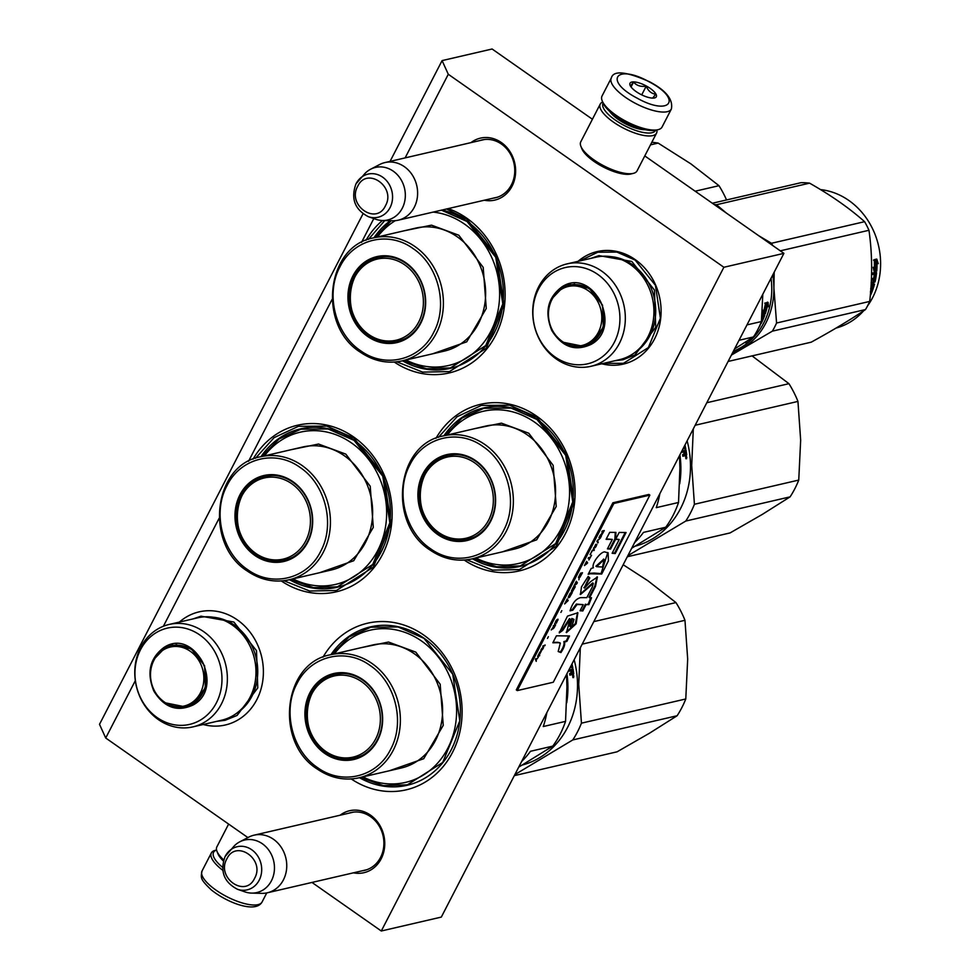 <?xml version="1.0" encoding="UTF-8"?>
<svg xmlns="http://www.w3.org/2000/svg" width="980" height="980" viewBox="0 0 980 980"><rect width="100%" height="100%" fill="white"/><g stroke="black" fill="none" stroke-linecap="round" stroke-linejoin="round"><path stroke-width="1.47" d="M470.976 142.627A31.801 27.783 76.9 0 1 501.344 142.529A31.801 27.783 76.9 0 1 514.255 180.675A31.801 27.783 76.9 0 1 484.328 200.226M340.109 815.225A31.801 27.783 76.9 0 1 370.477 815.127A31.801 27.783 76.9 0 1 383.388 853.274A31.801 27.783 76.9 0 1 353.462 872.825M322.996 657.176A85.517 74.725 76.9 0 1 423.703 635.04A85.517 74.725 76.9 0 1 452.821 751.795A85.517 74.725 76.9 0 1 351.232 778.941M435.978 438.293A85.517 74.725 76.9 0 1 536.673 416.157A85.517 74.725 76.9 0 1 565.803 532.912A85.517 74.725 76.9 0 1 464.202 560.046M253.036 459.179A85.517 74.725 76.9 0 1 353.743 437.043A85.517 74.725 76.9 0 1 382.862 553.798A85.517 74.725 76.9 0 1 281.272 580.944M448.203 208.593A85.517 74.725 76.9 0 1 466.725 218.16A85.517 74.725 76.9 0 1 495.843 334.903A85.517 74.725 76.9 0 1 394.254 362.049M366.018 240.296A85.517 74.725 76.9 0 1 382.47 220.5A26.975 23.569 76.9 0 1 375.867 219.287L368.37 216.69A22.148 19.355 -103.1 0 0 390.065 207.589A22.148 19.355 -103.1 0 0 385.03 179.12A22.148 19.355 -103.1 0 0 359.599 178.862A22.148 19.355 -103.1 0 0 356.059 183.762M592.422 119.254L492.107 49L442.09 60.601L448.289 74.272L723.877 267.271L381.293 931L311.971 882.441M247.903 837.582L105.718 738.001L99.507 724.33L362.992 213.848M448.289 74.272L405.132 157.89M373.809 218.577L361.51 242.415M332.049 299.488L248.528 461.31M219.079 518.371L163.391 626.257M135.326 680.647L105.718 738.001M179.389 622.08A58.065 50.74 76.9 0 1 237.307 619.875A58.065 50.74 76.9 0 1 260.374 691.145A58.065 50.74 76.9 0 1 203.179 724.502M601.781 363.788A57.747 50.458 -103.1 0 0 658.192 330.15A57.747 50.458 -103.1 0 0 635.15 259.565A57.747 50.458 -103.1 0 0 578.029 261.341M479.612 140.618A29.694 25.946 76.9 0 1 481.915 139.956A29.694 25.946 76.9 0 1 501.442 144.06A29.694 25.946 76.9 0 1 514.561 174.33A29.694 25.946 76.9 0 1 495.329 197.801A29.694 25.946 76.9 0 1 492.977 198.217M348.745 813.229A29.694 25.946 76.9 0 1 351.048 812.555A29.694 25.946 76.9 0 1 370.562 816.659A29.694 25.946 76.9 0 1 383.695 846.928A29.694 25.946 76.9 0 1 364.462 870.399A29.694 25.946 76.9 0 1 362.098 870.816M359.464 777.691A81.291 71.038 -103.1 0 0 407.166 785.274A81.291 71.038 -103.1 0 0 459.828 720.998A81.291 71.038 -103.1 0 0 423.875 638.115A81.291 71.038 76.9 0 0 370.44 626.882A81.291 71.038 76.9 0 0 330.946 654.677M472.446 558.796A81.291 71.038 -103.1 0 0 520.147 566.379A81.291 71.038 -103.1 0 0 572.798 502.115A81.291 71.038 -103.1 0 0 536.856 419.22A81.291 71.038 76.9 0 0 483.41 407.986A81.291 71.038 76.9 0 0 443.928 435.794M289.517 579.695A81.291 71.038 -103.1 0 0 337.206 587.265A81.291 71.038 -103.1 0 0 389.869 523.002A81.291 71.038 -103.1 0 0 353.927 440.118A81.291 71.038 76.9 0 0 300.48 428.885A81.291 71.038 76.9 0 0 260.999 456.68M402.498 360.799A81.291 71.038 -103.1 0 0 450.188 368.382A81.291 71.038 -103.1 0 0 502.85 304.118A81.291 71.038 -103.1 0 0 466.897 221.223A81.291 71.038 76.9 0 0 442.017 210.026M373.968 237.785A81.291 71.038 76.9 0 1 390.297 220.696M381.293 931L441.319 917.084L783.902 253.355L723.877 267.271M644.779 155.918L783.902 253.355M442.09 60.601L390.065 161.382M579.94 260.901L597.702 252.228L616.91 252.081L635.187 260.104L655.436 285.352L660.398 318.243L648.368 347.557L623.464 363.31L603.692 363.335M368.468 239.365L384.76 220.561M446.513 208.985L466.774 219.079L496.701 256.38L504.026 304.988L486.264 348.304L449.452 371.591L422.649 372.118L396.863 361.816M438.415 437.362L457.035 416.745L481.352 405.438L509.723 405.205L536.734 417.076L566.661 454.377L573.986 502.985L556.211 546.301L519.412 569.588L492.597 570.115L466.811 559.813M255.486 458.248L274.106 437.644L298.41 426.325L326.793 426.104L353.805 437.974L383.719 475.276L391.057 523.871L373.282 567.2L336.483 590.475L309.668 591.014L283.882 580.699M353.413 812.138L254.041 835.181A29.559 25.835 -103.1 0 1 281.297 847.406A29.559 25.835 -103.1 0 1 283.416 879.881A29.559 25.835 76.9 0 1 267.393 892.78A29.559 25.835 76.9 0 1 261.685 893.356L251.591 893.098A26.975 23.569 76.9 0 1 245 891.898L237.503 889.301A22.148 19.355 -103.1 0 0 259.198 880.187A22.148 19.355 -103.1 0 0 254.163 851.73A22.148 19.355 -103.1 0 0 228.732 851.473A22.148 19.355 -103.1 0 0 225.192 856.373M254.041 835.181A29.559 25.835 -103.1 0 0 248.65 837.177L239.708 841.857A26.975 23.569 -103.1 0 0 234.33 845.838L225.082 856.508C219.814 871.306 223.954 882.233 237.503 889.301M239.708 841.857A26.975 23.569 -103.1 0 1 267.761 848.815A26.975 23.569 -103.1 0 1 271.423 880.8A26.975 23.569 76.9 0 1 251.591 893.098M484.279 139.54L384.907 162.582A29.559 25.835 -103.1 0 1 412.163 174.795A29.559 25.835 -103.1 0 1 414.283 207.27A29.559 25.835 76.9 0 1 398.26 220.182A29.559 25.835 76.9 0 1 392.551 220.757L382.457 220.5A26.975 23.569 76.9 0 0 402.29 208.201A26.975 23.569 -103.1 0 0 398.627 176.204A26.975 23.569 -103.1 0 0 370.575 169.246A26.975 23.569 -103.1 0 0 365.197 173.227L355.961 183.897C350.681 198.695 354.821 209.634 368.37 216.69M384.907 162.582A29.559 25.835 -103.1 0 0 379.53 164.579L370.575 169.246M603.104 103.157A29.559 10.021 27.3 0 0 615.305 120.075A29.559 10.021 27.3 0 0 655.632 130.267M602.651 102.018A31.679 10.743 27.3 0 0 600.25 104.064A31.679 10.743 27.3 0 0 613.394 122.071A31.679 10.743 27.3 0 0 656.551 133.121A31.679 10.743 27.3 0 0 656.821 129.985M609.634 111.328A23.434 7.95 27.3 0 0 618.209 119.401A23.434 7.95 27.3 0 0 645.195 129.679M600.25 104.064L580.76 141.843A31.679 10.743 27.3 0 0 580.871 146.253L581.826 148.703A29.559 10.021 27.3 0 0 593.99 161.382A29.559 10.021 27.3 0 0 630.838 173.987L633.386 173.362A31.679 10.743 27.3 0 0 637.049 170.9L656.551 133.121M580.871 146.253A31.679 10.743 27.3 0 0 593.892 159.85A31.679 10.743 27.3 0 0 633.386 173.362M223.685 859.889A31.679 10.743 -152.7 0 1 216.972 851.289A31.679 10.743 -152.7 0 1 216.862 846.879L228.622 824.082M223.367 860.979A29.559 10.021 -152.7 0 1 217.928 853.739L216.972 851.289M611.312 78.033L602.026 96.04A33.785 11.454 27.3 0 0 602.149 100.744L602.908 102.704A32.095 10.878 27.3 0 0 624.481 121.63A32.095 10.878 27.3 0 0 656.122 130.156L658.156 129.654A33.785 11.454 27.3 0 0 661.659 127.657A33.785 11.454 27.3 0 0 662.064 127.033L671.361 109.025C673.321 99.593 666.094 90.528 649.654 81.818C626.147 71.393 613.37 70.131 611.312 78.033A33.785 11.454 27.3 0 0 634.146 102.68A33.785 11.454 27.3 0 0 671.361 109.025M602.149 100.744A33.785 11.454 27.3 0 0 624.848 120.687A33.785 11.454 27.3 0 0 658.156 129.654M613.186 115.383A20.066 6.799 -152.7 0 1 611.275 112.761M639.83 129.127A20.066 6.799 27.3 0 0 643.076 129.176M649.458 81.989C616.42 63.296 603.043 80.299 636.865 98C669.904 116.706 683.28 99.703 649.458 81.989M646.31 85.995A14.786 5.01 27.3 0 0 630.079 85.272A14.786 5.01 27.3 0 0 640.014 93.994A14.786 5.01 27.3 0 0 654.579 97.927A14.786 5.01 27.3 0 0 646.31 85.995M652.643 98.147L655.755 94.19C651.443 93.7 648.27 91.017 646.212 86.167C640.859 86.987 636.645 85.64 633.545 82.1L630.434 86.056M633.545 82.1L631.047 86.951M646.212 86.167L641.716 94.876M222.57 867.312A32.095 10.878 -152.7 0 1 222.399 867.178A32.095 10.878 -152.7 0 1 216.58 850.04L215.245 850.346A33.785 11.454 -152.7 0 0 211.337 852.967L202.052 870.975A33.785 11.454 -152.7 0 0 211.349 886.606A33.785 11.454 -152.7 0 0 241.803 902.825A33.785 11.454 -152.7 0 0 262.089 901.967C255.792 913.568 227.409 902.911 211.239 889.84C200.52 879.513 200.545 878.276 202.052 870.975M222.791 870.301A33.785 11.454 -152.7 0 1 220.635 868.598A33.785 11.454 -152.7 0 1 211.337 852.967M405.916 360.003A78.131 68.269 76.9 0 0 493.038 326.695A78.131 68.269 76.9 0 0 464.532 224.102A78.131 68.269 -103.1 0 0 433.111 212.096M395.283 220.659A78.131 68.269 -103.1 0 0 377.386 237.001M398.174 341.395A43.292 37.828 76.9 0 1 386.941 341.64M368.529 335.724A43.292 37.828 -103.1 0 0 396.986 341.702A43.292 37.828 -103.1 0 0 425.026 307.487A43.292 37.828 -103.1 0 0 405.879 263.351A43.292 37.828 -103.1 0 0 377.423 257.36A43.292 37.828 -103.1 0 0 349.395 291.587A43.292 37.828 -103.1 0 0 368.529 335.724M368.431 261.844A43.292 37.828 76.9 0 1 378.635 257.103M405.843 262.726A44.137 38.563 -103.1 0 0 352.923 275.894A44.137 38.563 -103.1 0 0 367.77 336.52A44.137 38.563 -103.1 0 0 420.69 323.351A44.137 38.563 -103.1 0 0 405.843 262.726M413.131 248.614C388.423 230.337 353.229 239.145 339.852 267.013C325.274 293.841 335.16 333.874 360.481 350.644C385.189 368.921 420.383 360.113 433.76 332.245C448.338 305.417 438.452 265.384 413.131 248.614M404.054 230.815L431.506 225.155L458.799 235.225L483.201 267.356L486.264 308.467L466.737 341.824L432.572 353.829M441.441 210.161L467.031 221.492L495.77 257.311L502.801 303.971L485.749 345.573L450.408 367.916L426.557 368.762L403.344 360.603M374.826 237.589L391.143 220.721M726.548 199.957A97.13 84.868 -103.1 0 0 718.977 185.686L690.876 163.856L658.156 143.092L650.487 144.869M718.977 185.686L695.163 191.21M658.156 143.092A97.13 84.868 -103.1 0 0 651.823 142.272M404.691 264.821A41.662 36.407 76.9 0 1 418.693 322.053A41.662 36.407 76.9 0 1 368.737 334.474A41.662 36.407 -103.1 0 1 354.723 277.242A41.662 36.407 -103.1 0 1 404.691 264.821M405.904 338.223A42.863 37.448 76.9 0 1 398.444 340.93C388.019 343.135 378.231 341.113 369.068 334.866C339.901 316.601 346.001 263.449 379.089 257.409A42.863 37.448 -103.1 0 1 386.965 256.564M292.934 578.898A78.131 68.269 76.9 0 0 380.056 545.591A78.131 68.269 76.9 0 0 351.563 442.997A78.131 68.269 -103.1 0 0 264.416 455.884M285.204 560.291A43.292 37.828 76.9 0 1 273.959 560.536M255.547 554.607A43.292 37.828 -103.1 0 0 284.004 560.597A43.292 37.828 -103.1 0 0 312.044 526.37A43.292 37.828 -103.1 0 0 292.91 482.234A43.292 37.828 -103.1 0 0 264.453 476.255A43.292 37.828 -103.1 0 0 236.413 510.47A43.292 37.828 -103.1 0 0 255.547 554.607M255.462 480.727A43.292 37.828 76.9 0 1 265.654 475.998M292.873 481.621A44.137 38.563 -103.1 0 0 239.953 494.79A44.137 38.563 -103.1 0 0 254.788 555.403A44.137 38.563 -103.1 0 0 307.708 542.246A44.137 38.563 -103.1 0 0 292.873 481.621M300.162 467.497C275.454 449.22 240.247 458.028 226.882 485.896C212.293 512.724 222.191 552.757 247.499 569.527C272.207 587.804 307.414 578.996 320.779 551.128C335.368 524.3 325.47 484.267 300.162 467.497M291.072 449.71L318.524 444.038L345.818 454.12L370.22 486.239L373.294 527.363L353.755 560.719L319.59 572.712M261.844 456.484L279.104 438.942L300.885 429.203L328.129 428.983L354.062 440.375L382.788 476.194L389.832 522.855L372.768 564.456L337.426 586.812L313.588 587.645L290.374 579.486M291.709 483.704A41.662 36.407 76.9 0 1 305.723 540.936A41.662 36.407 76.9 0 1 255.756 553.369A41.662 36.407 -103.1 0 1 241.742 496.137A41.662 36.407 -103.1 0 1 291.709 483.704M292.922 557.106A42.863 37.448 76.9 0 1 285.474 559.813C275.049 562.03 265.249 559.996 256.099 553.749C226.919 535.496 233.02 482.344 266.107 476.305A42.863 37.448 -103.1 0 1 273.983 475.459M193.072 705C177.245 712.289 164.162 707.634 153.835 691.059C146.424 672.733 149.769 658.217 163.868 647.523C194.738 626.661 225.755 687.678 193.072 705M155.146 658.045L164.64 648.184L171.708 645.318L191.174 648.797L204.587 665.739L205.347 687.801L193.097 704.155L186.016 707.021L165.559 702.893M192.95 726.878L221.554 720.239A52.577 45.938 76.9 0 0 233.289 715.486A52.577 45.938 -103.1 0 0 252.375 651.7A52.577 45.938 -103.1 0 0 197.801 617.804L169.197 624.444A52.577 45.938 -103.1 0 0 157.449 629.197A52.577 45.938 76.9 0 0 138.376 692.983A52.577 45.938 76.9 0 0 192.95 726.878A52.577 45.938 76.9 0 0 204.685 722.113A52.577 45.938 -103.1 0 0 223.771 658.34A52.577 45.938 -103.1 0 0 169.197 624.444M200.655 719.92A49.404 43.169 -103.1 0 0 215.894 653.77A49.404 43.169 -103.1 0 0 156.273 632.602A49.404 43.169 76.9 0 0 141.034 698.752A49.404 43.169 76.9 0 0 200.655 719.92M182.182 707.082L187.204 706.715M172.933 645.061L168.229 646.959M193.085 618.895L201.023 616.175L233.865 622.043L256.49 650.634L257.777 687.874L237.087 715.449L225.167 720.288L216.825 721.341M190.782 703.334A30.294 26.472 76.9 0 1 157.976 696.131A30.294 26.472 76.9 0 1 151.312 667.441A30.294 26.472 76.9 0 1 163.574 649.789A30.294 26.472 -103.1 0 1 200.128 662.774A30.294 26.472 -103.1 0 1 190.782 703.334M185.894 706.507A31.887 27.857 -103.1 0 0 188.05 706.458M591.026 344.421C575.199 351.71 562.116 347.067 551.789 330.493C544.378 312.167 547.722 297.651 561.822 286.956C592.692 266.082 623.709 327.112 591.026 344.421M553.1 297.479L562.594 287.606L569.662 284.739L589.127 288.23L602.541 305.16L603.3 327.234L591.05 343.588L583.97 346.454L563.512 342.314M771.039 278.259A70.744 61.814 76.9 0 1 741.248 347.349A70.744 61.814 76.9 0 1 733.359 351.257M590.903 366.312L619.507 359.672A52.577 45.938 76.9 0 0 631.242 354.907A52.577 45.938 -103.1 0 0 650.328 291.134A52.577 45.938 -103.1 0 0 595.754 257.238L567.151 263.865A52.577 45.938 -103.1 0 0 555.415 268.63A52.577 45.938 76.9 0 0 536.33 332.404A52.577 45.938 76.9 0 0 590.903 366.312A52.577 45.938 76.9 0 0 602.639 361.547A52.577 45.938 -103.1 0 0 621.724 297.773A52.577 45.938 -103.1 0 0 567.151 263.865M598.609 359.354A49.404 43.169 -103.1 0 0 613.848 293.204A49.404 43.169 -103.1 0 0 554.227 272.036A49.404 43.169 76.9 0 0 538.988 338.174A49.404 43.169 76.9 0 0 598.609 359.354M580.135 346.516L585.158 346.148M570.887 284.494L566.183 286.381M746.981 324.895L761.386 321.55L762.808 294.208M739.03 340.281L753.436 336.949A78.131 68.269 -103.1 0 0 761.386 321.55M753.436 336.949L734.583 348.905M765.294 313.735L762.746 314.323L762.795 310.231L763.628 311.383A70.744 61.814 76.9 0 0 765.478 303.298L766.433 304.523L765.698 304.302A69.899 61.066 76.9 0 1 763.726 312.191L765.294 313.735L763.726 312.191M764.755 303.102L765.698 304.302M766.433 304.523A70.744 61.814 76.9 0 1 764.425 312.51M762.771 313.821L764.596 313.404M763.065 310.599A69.899 61.066 76.9 0 1 762.93 311.077L762.085 309.95M763.628 311.383L762.93 311.077M767.524 305.515L768.455 306.74L768.1 302.367L765.539 302.955L766.605 304.315A70.744 61.814 76.9 0 1 764.62 312.326L765.392 313.416A70.744 61.814 76.9 0 0 767.524 305.515L766.801 305.282A69.899 61.066 76.9 0 1 764.841 312.644M767.377 302.159L767.732 306.483M759.966 325.041L760.1 325.483A70.744 61.814 76.9 0 1 758.545 328.104M763.984 314.347L764.082 314.874A69.899 61.066 76.9 0 1 763.579 316.221L762.305 316.026A69.899 61.066 76.9 0 1 762.085 316.601M761.975 320.043A69.899 61.066 76.9 0 1 761.411 321.244M761.926 315.34L764.768 315.229A70.744 61.814 76.9 0 1 761.178 323.474L760.75 323.167M761.693 319.615A70.744 61.814 76.9 0 0 762.991 316.393L762.305 316.026M762.991 316.393L763.641 316.442A70.744 61.814 76.9 0 1 762.183 319.995L761.509 320.154M745.523 342.535L747.152 341.346L745.498 342.669M749.382 339.607A70.744 61.814 76.9 0 1 748.842 340.121L748.083 340.624M761.815 316.663L762.244 316.565A70.744 61.814 76.9 0 1 761.705 317.961M761.178 323.474L760.578 324.086M761.399 321.379L760.823 322.885M591.038 258.328L598.976 255.609L631.818 261.476L654.444 290.055L655.73 327.296L635.052 354.882L623.121 359.721L614.779 360.775M772.742 245.539A80.238 70.107 -103.1 0 0 771.468 243.273L864.605 221.676A80.238 70.107 76.9 0 1 866.896 225.915A80.238 70.107 -103.1 0 1 868.966 230.275C872.261 253.281 872.506 276.997 869.701 301.424L776.564 323.02A80.238 70.107 -103.1 0 1 772.375 331.154L865.499 309.558A80.238 70.107 -103.1 0 0 869.701 301.424M714.138 204.502A80.238 70.107 76.9 0 1 716.454 204.734L809.578 183.15C830.967 195.29 849.317 208.128 864.605 221.676M726.254 212.979L716.454 204.734M712.35 203.24L801.015 182.684A80.238 70.107 76.9 0 1 809.578 183.15M758.716 235.715L771.468 243.273M732.538 352.861A71.797 62.732 -103.1 0 0 742.914 347.998A71.797 62.732 -103.1 0 0 773.894 287.985L774.2 272.134M776.564 323.02L773.894 287.985A71.797 62.732 -103.1 0 0 772.718 275.013M731.374 355.103L772.375 331.154M820.542 189.606A70.744 61.814 76.9 0 1 871.906 227.409A70.744 61.814 -103.1 0 1 867.508 305.956M836.075 328.067A70.744 61.814 -103.1 0 0 863.625 310.807M875.998 270.982L874.76 269.659L876.745 271.105L874.148 271.411M874.76 269.659A69.899 61.066 -103.1 0 0 874.822 261.329L873.523 260.08M876.745 271.105L874.197 271.693L873.168 267.295L874.356 268.532L873.413 268.238M875.495 269.769A70.744 61.814 -103.1 0 0 875.569 261.341L874.822 261.329M875.569 261.341L874.258 260.068A70.744 61.814 -103.1 0 1 874.356 268.532M877.529 263.644L876.059 259.137M876.071 270.014A69.899 61.066 -103.1 0 0 876.23 262.371L878.264 263.681L876.794 259.112L874.234 259.712L875.704 261.133A70.744 61.814 -103.1 0 1 875.655 269.561L876.769 270.774A70.744 61.814 -103.1 0 0 876.978 262.395M870.669 291.256L871.637 291.036L870.558 292.567M873.462 285.45L873.462 285.45A70.744 61.814 -103.1 0 1 872.151 289.615L870.779 289.933M872.629 285.584A69.899 61.066 -103.1 0 0 872.751 285.156L872.004 285.327M870.264 295.948A70.744 61.814 -103.1 0 0 874.503 284.151L873.793 283.869A69.899 61.066 -103.1 0 1 873.413 285.229L873.119 285.303M870.951 287.691L871.33 287.606A69.899 61.066 -103.1 0 1 871.22 287.949L871.918 288.279A70.744 61.814 -103.1 0 0 872.715 285.621L872.102 285.364M872.592 279.974A69.899 61.066 -103.1 0 0 872.666 279.557L871.759 279.778M871.122 282.779L872.984 281.762A70.744 61.814 -103.1 0 0 873.401 279.79L872.666 279.557M873.829 277.316L874.515 277.499A70.744 61.814 -103.1 0 0 875.018 273.959L875.728 274.033A70.744 61.814 -103.1 0 1 875.152 277.94L871.955 278.688L871.673 280.182L873.401 279.79M874.981 273.947A69.899 61.066 -103.1 0 0 874.981 273.873L874.27 273.8L875.018 273.959M874.515 277.499L873.78 277.671A70.744 61.814 -103.1 0 0 874.27 274.131L872.592 274.192M874.27 274.131L872.555 274.523L872.715 272.991L875.851 272.575A69.899 61.066 -103.1 0 1 875.704 273.861M876.586 272.722A70.744 61.814 -103.1 0 1 875.067 281.873L874.344 281.615A69.899 61.066 -103.1 0 0 874.393 281.419M874.809 279.484A69.899 61.066 -103.1 0 0 875.091 277.953M871.073 285.731A70.744 61.814 -103.1 0 0 871.661 283.465L871.22 283.306M871.33 287.606L871.526 287.336A70.744 61.814 -103.1 0 0 872.286 284.666L874.503 284.151M870.485 293.535A69.899 61.066 -103.1 0 0 870.914 292.481M871.477 291.072A69.899 61.066 -103.1 0 0 872.004 289.651M874.136 279.618A70.744 61.814 -103.1 0 1 873.731 281.591L874.834 279.692L873.413 279.386L874.76 279.471M873.731 281.591L873.07 281.37M874.344 281.615L871.245 282.914M871.22 287.949L870.706 288.61M870.412 292.052L870.718 290.717M872.727 284.947L873.437 285.241L872.715 285.621M871.918 288.279L870.84 289.076M875.067 281.873L871.661 283.465M780.301 250.831L868.966 230.275M728.103 361.449L811.207 342.179C832.363 330.591 850.456 319.725 865.499 309.558M588.735 342.755A30.294 26.472 76.9 0 1 555.93 335.564A30.294 26.472 76.9 0 1 549.266 306.863A30.294 26.472 76.9 0 1 561.528 289.223A30.294 26.472 -103.1 0 1 598.082 302.195A30.294 26.472 -103.1 0 1 588.735 342.755M583.847 345.94A31.887 27.857 -103.1 0 0 586.003 345.879M634.599 542.601A95.023 83.031 76.9 0 0 643.48 532.397L665.751 527.228L631.696 548.237M679.532 455.553L679.912 468.207L678.528 502.483A95.023 83.031 76.9 0 1 665.751 527.228M659.834 493.724A95.023 83.031 76.9 0 1 656.257 507.652L678.528 502.483M475.863 558A78.131 68.269 76.9 0 0 562.986 524.692A78.131 68.269 76.9 0 0 534.492 422.098A78.131 68.269 -103.1 0 0 447.346 434.998M468.134 539.392A43.292 37.828 76.9 0 1 456.888 539.637M438.489 533.72A43.292 37.828 -103.1 0 0 466.933 539.698A43.292 37.828 -103.1 0 0 494.974 505.484A43.292 37.828 -103.1 0 0 475.839 461.347A43.292 37.828 -103.1 0 0 447.382 455.357A43.292 37.828 -103.1 0 0 419.342 489.584A43.292 37.828 -103.1 0 0 438.489 533.72M438.391 459.841A43.292 37.828 76.9 0 1 448.583 455.1M475.802 460.735A44.137 38.563 -103.1 0 0 422.882 473.891A44.137 38.563 -103.1 0 0 437.717 534.517A44.137 38.563 -103.1 0 0 490.637 521.348A44.137 38.563 -103.1 0 0 475.802 460.735M483.091 446.611C458.383 428.334 423.176 437.141 409.812 465.01C395.222 491.838 405.12 531.87 430.428 548.641C455.137 566.918 490.343 558.11 503.708 530.241C518.298 503.414 508.399 463.381 483.091 446.611M474.002 428.811L501.454 423.152L528.747 433.221L553.161 465.353L556.224 506.476L536.685 539.821L502.52 551.826M444.785 435.586L462.033 418.056L483.814 408.305L511.058 408.096L536.991 419.489L565.717 455.308L572.761 501.968L555.697 543.569L520.356 565.913L496.517 566.759L473.303 558.6M695.175 425.247L797.953 401.42L800.66 440.216L798.749 480.077L694.416 504.271L691.708 465.476L693.301 428.885M798.749 480.077A97.13 84.868 76.9 0 1 790.101 496.86L762.391 514.353L730.076 532.924L627.298 556.75M790.101 496.86L685.767 521.054L627.837 555.721M797.953 401.42A97.13 84.868 -103.1 0 0 788.937 383.682L752.064 355.887M788.937 383.682L706.801 402.731M679.691 483.875A87.637 76.575 76.9 0 0 680.88 467.717A87.637 76.575 -103.1 0 0 679.912 454.83M687.127 440.853A87.637 76.575 -103.1 0 1 690.484 465.488A87.637 76.575 76.9 0 1 635.261 546.154M694.416 504.271A97.13 84.868 76.9 0 1 685.767 521.054M685.314 450.408A86.791 75.828 -103.1 0 1 685.963 454.732L686.698 454.659L686.466 455.406L685.302 455.663L684.775 454.781L684.432 455.872L682.827 456.141M684.432 455.872L682.84 456.239L682.631 454.659L684.261 453.605L684.016 452.025L682.19 451.768A87.637 76.575 -103.1 0 0 682.019 450.751A86.791 75.828 -103.1 0 1 682.056 450.849L686.024 450.249A87.637 76.575 -103.1 0 1 686.698 454.659M684.983 445.006A87.637 76.575 -103.1 0 1 685.804 448.987L685.069 449.11A86.791 75.828 -103.1 0 0 684.444 446.035M685.804 448.987L685.057 449.159A87.637 76.575 -103.1 0 0 684.432 446.059M683.881 447.125A87.637 76.575 -103.1 0 1 684.175 448.571L683.452 448.705A86.791 75.828 -103.1 0 0 683.342 448.166M682.582 449.636A87.637 76.575 -103.1 0 1 682.778 450.739L682.056 450.849M682.864 450.923L682.215 451.07M684.763 451.854A87.637 76.575 -103.1 0 1 685.094 454.083L685.792 453.666A87.637 76.575 -103.1 0 0 685.498 451.682L684.763 451.854A86.791 75.828 -103.1 0 0 684.775 451.78L684.028 451.952A86.791 75.828 -103.1 0 1 684.359 454.169L685.057 453.74M685.498 451.682L684.775 451.78M684.175 448.571L683.428 448.705A87.637 76.575 -103.1 0 0 683.33 448.203M683.293 452.197L682.472 452.319M684.628 455.725L684.04 454.855L683.697 455.933M684.616 455.725L684.04 454.855L684.775 454.781L685.351 455.663L684.591 455.725M685.963 454.732L685.143 455.602M686.404 456.521L686.613 458.689L686.404 456.521M685.657 456.57L685.878 458.714M686 457.415L686.845 457.244L686.012 457.317M474.639 462.817A41.662 36.407 76.9 0 1 488.653 520.049A41.662 36.407 76.9 0 1 438.685 532.471A41.662 36.407 -103.1 0 1 424.683 475.239A41.662 36.407 -103.1 0 1 474.639 462.817M475.851 536.219A42.863 37.448 76.9 0 1 468.403 538.927C457.979 541.132 448.191 539.11 439.028 532.863C409.848 514.598 415.949 461.445 449.036 455.406A42.863 37.448 -103.1 0 1 456.925 454.561M521.63 761.497A95.023 83.031 76.9 0 0 530.499 751.28L552.781 746.111L518.714 767.132M566.55 674.448L566.942 687.103L565.546 721.366A95.023 83.031 76.9 0 1 552.781 746.111M546.852 712.619A95.023 83.031 76.9 0 1 543.275 726.535L565.546 721.366M362.894 776.895A78.131 68.269 76.9 0 0 450.016 743.587A78.131 68.269 76.9 0 0 421.51 640.994A78.131 68.269 -103.1 0 0 334.364 653.88M355.152 758.287A43.292 37.828 76.9 0 1 343.919 758.532M325.507 752.603A43.292 37.828 -103.1 0 0 353.964 758.594A43.292 37.828 -103.1 0 0 382.004 724.367A43.292 37.828 -103.1 0 0 362.857 680.23A43.292 37.828 -103.1 0 0 334.401 674.252A43.292 37.828 -103.1 0 0 306.36 708.467A43.292 37.828 -103.1 0 0 325.507 752.603M325.409 678.723A43.292 37.828 76.9 0 1 335.613 673.995M362.821 679.618A44.137 38.563 -103.1 0 0 309.901 692.787A44.137 38.563 -103.1 0 0 324.735 753.412A44.137 38.563 -103.1 0 0 377.668 740.243A44.137 38.563 -103.1 0 0 362.821 679.618M370.109 665.494C345.401 647.217 310.207 656.024 296.83 683.893C282.252 710.721 292.138 750.754 317.447 767.524C342.167 785.801 377.361 776.993 390.726 749.124C405.316 722.297 395.43 682.264 370.109 665.494M361.02 647.707L388.484 642.035L415.777 652.117L440.179 684.236L443.242 725.359L423.715 758.716L389.55 770.709M331.804 654.481L349.064 636.939L370.832 627.2L398.088 626.98L424.009 638.372L452.748 674.191L459.779 720.851L442.715 762.452L407.386 784.808L383.535 785.642L360.322 777.483M582.194 644.142L684.971 620.303L687.678 659.099L685.78 698.973L581.446 723.167L578.727 684.371L580.319 647.78M685.78 698.973A97.13 84.868 76.9 0 1 677.119 715.743L649.422 733.248L617.094 751.807L514.329 775.645M677.119 715.743L572.786 739.937L514.855 774.617M684.971 620.303A97.13 84.868 -103.1 0 0 675.955 602.577L647.854 580.736L623.182 564.737M675.955 602.577L593.819 621.614M566.722 702.77A87.637 76.575 76.9 0 0 567.91 686.613A87.637 76.575 -103.1 0 0 566.93 673.726M574.145 659.748A87.637 76.575 -103.1 0 1 577.514 684.383A87.637 76.575 76.9 0 1 522.279 765.037M581.446 723.167A97.13 84.868 76.9 0 1 572.786 739.937M572.332 669.303A86.791 75.828 -103.1 0 1 572.982 673.628L573.716 673.554L573.484 674.289L572.381 674.546L571.793 673.664L571.463 674.767L569.846 675.024M571.463 674.767L569.858 675.134L569.649 673.554L571.279 672.488L571.046 670.92L569.221 670.663A87.637 76.575 -103.1 0 0 569.037 669.634M572.1 667.992A86.791 75.828 -103.1 0 0 571.475 664.918A87.637 76.575 -103.1 0 1 572.087 668.042L572.822 667.87L572.075 668.005M572.822 667.87A87.637 76.575 -103.1 0 0 572.002 663.901M570.47 667.588A86.791 75.828 -103.1 0 0 570.372 667.062A87.637 76.575 -103.1 0 1 570.458 667.637L571.205 667.466A87.637 76.575 -103.1 0 0 570.911 666.008M569.613 668.532A87.637 76.575 -103.1 0 1 569.809 669.622L569.074 669.744A86.791 75.828 -103.1 0 0 569.049 669.61M573.716 673.554A87.637 76.575 -103.1 0 0 573.055 669.132L569.882 669.818M572.822 672.55A87.637 76.575 -103.1 0 0 572.528 670.577L571.781 670.749A87.637 76.575 -103.1 0 1 572.112 672.978L572.822 672.55M571.806 670.736A86.791 75.828 -103.1 0 0 571.793 670.675L571.046 670.847A86.791 75.828 -103.1 0 1 571.377 673.064L572.087 672.635M572.528 670.577L571.793 670.675M570.323 671.08L569.49 671.214M571.61 674.62L572.381 674.546L571.058 673.738L571.646 674.608L571.058 673.738L570.727 674.828M572.982 673.628L572.161 674.497M573.423 675.416L573.631 677.572L573.459 675.404M572.688 675.465L572.896 677.609M571.205 667.466L570.458 667.637M573.018 676.31L573.864 676.139L573.03 676.212M361.669 681.7A41.662 36.407 76.9 0 1 375.671 738.932A41.662 36.407 76.9 0 1 325.715 751.366A41.662 36.407 -103.1 0 1 311.701 694.134A41.662 36.407 -103.1 0 1 361.669 681.7M362.882 755.102A42.863 37.448 76.9 0 1 355.422 757.81C344.997 760.027 335.209 758.005 326.046 751.746C296.879 733.493 302.979 680.341 336.067 674.301A42.863 37.448 -103.1 0 1 343.943 673.456M536.023 660.851L536.085 659.332M536.17 659.393L535.827 658.597L535.448 659.344L536.219 661.341L536.28 659.687L538.253 657.384L536.17 659.393L535.705 658.842M602.271 531.025L601.892 531.76L602.786 531.552L601.708 533.647L599.858 535.705L601.414 534.37L601.647 535.08L604.28 530.56L602.271 531.025M601.352 536.232L598.964 537.432L601.352 536.232M600.458 537.959L597.433 540.397L596.93 541.389L597.91 542.896L597.433 540.838L600.458 537.959M595.877 546.84L596.918 544.317L595.803 544.365L593.39 549.045L595.705 546.73M593.966 550.54L594.346 549.805L592.349 550.27L590.058 554.705L592.214 550.944L593.843 549.915M584.448 565.558L587.596 562.875L586.616 561.369L584.448 565.558M578.445 577.698L579.854 577.379L582.5 572.749L580.503 573.214L578.531 577.245L579.548 577.122M579.143 578.739L578.874 579.78L579.143 578.739M577.343 582.733L576.363 581.226L573.815 586.163L576.84 583.725L577.343 582.733L576.289 581.373M571.34 591.185L571.438 591.92L572.651 591.32L575.309 586.689L573.312 587.143L571.34 591.185M568.278 597.114L568.388 597.849L569.601 597.237L572.259 592.606L570.25 593.072L568.278 597.114M561.81 610.663L560.915 612.39L561.81 610.663M545.199 645.024L542.81 646.236L545.199 645.024M538.976 653.746L538.228 655.118L539.563 654.481L541.377 650.904L539.845 653.868L540.776 651.051L538.976 653.746M588.907 559.96L591.54 555.231L590.315 557.253L588.527 557.669L588.147 558.404L589.936 557.988L588.907 559.96M564.652 603.925L568.18 600.495L567.2 598.988L564.652 603.925M542.136 648.123L540.899 649.936L542.663 648.552L542.136 649.863L543.177 648.429L543.667 646.898L542.136 648.123M554.509 624.089L556.922 620.046L557.669 620.205L556.334 623.219L557.951 619.164L555.966 620.818L554.655 624.162M553.259 626L554.153 625.791L551.213 629.944L554.104 627.764L555.635 624.799L553.259 626M548.371 636.694L547.489 638.421L548.371 636.694M537.714 656.098L539.723 655.632L537.714 656.098M558.845 642.782L560.327 643.113L558.184 651.541L560.94 652.558C564.051 647.915 565.227 644.423 564.492 642.096L566.905 641.349L569.515 635.971L556.444 635.8L552.843 642.782L559.666 642.672M559.262 632.921L562.728 630.422L570.115 619.054L566.465 632.602L576.13 623.807L577.882 612.757L567.494 616.114L559.262 632.921M592.251 587.106L586.824 597.641L580.552 597.641C575.848 598.805 572.345 603.202 570.042 610.834L572.822 610.185L577.012 604.538L583.21 604.635L580.062 610.748L582.794 610.981L586.077 604.623L588.833 604.66L591.528 597.763L589.629 597.739L595.509 586.359L597.408 577L590.56 581.691L584.496 588.049L589.801 577.918L588.159 576.424L581.471 586.922L580.466 594.517L593.317 583.394L592.251 587.106M590.315 573.766L601.708 574.035L608.421 560.854L608.115 552.769L605.579 552.23C602.259 549.609 590.928 563.463 593.402 567.775L591.173 568.474L588.184 574.268L590.315 573.766L589.666 573.312L594.088 573.067L601.059 573.582L607.784 552.573M610.528 549.131L615.538 539.429L615.93 532.41L609.707 532.348L606.093 539.331L612.316 539.417L607.441 548.861L610.528 549.131L609.891 548.678L614.889 538.976L615.256 532.41M626.073 532.52L619.176 532.446L615.575 539.429L619.238 539.515L612.133 553.271L615.232 553.541L626.073 532.52M517.281 690.594L553.284 682.239L649.863 495.121L613.848 503.475L517.281 690.594L516.301 689.908L612.88 502.789L613.848 503.475M602.786 531.552L602.075 531.417M600.961 536.979L600.85 536.354M599.148 537.089L600.642 536.746M598.29 542.148L597.237 540.788M592.141 550.662L593.635 550.319M587.596 562.875L586.542 561.516M585.268 564.835L586.481 562.483M544.819 645.771L544.696 645.146M542.994 645.894L544.488 645.538M539.563 654.481L538.902 653.979M589.936 557.988L588.319 558.061M568.18 600.495L567.114 599.135M542.663 648.552L541.818 648.442M558.061 619.899L557.816 619.213M557.571 619.899L556.714 619.789M554.153 625.791L553.431 625.657M537.579 656.367L539.074 656.024M553.075 642.329L558.196 642.317M566.905 641.349L566.256 640.895L568.657 635.959M564.492 642.096L563.843 641.643L566.256 640.895M560.94 652.558L560.291 652.104C563.414 647.474 564.602 643.995 563.843 641.643M558.318 651.382L560.291 652.104M559.286 631.99L562.079 629.969L569.454 618.625L570.115 619.054M562.728 630.422L562.079 629.969M566.183 632.321L575.419 623.501L577.526 612.549M580.172 594.248L592.667 582.941L593.317 583.394M589.801 577.918L588.098 576.497M584.301 587.645L589.164 577.465M595.509 586.359L594.86 585.905L597.041 576.828M589.629 597.739L588.98 597.286L594.86 585.905M588.833 604.66L588.184 604.207L590.707 597.751M586.077 604.623L588.184 604.207M582.794 610.981L582.145 610.528L585.428 604.17M580.258 610.369L582.145 610.528M583.21 604.635L576.363 604.084L572.173 609.732L572.822 610.185M570.213 610.185L572.173 609.732M588.539 573.57L589.666 573.312M601.708 574.035L601.059 573.582M615.538 539.429L614.889 538.976M607.637 548.482L609.891 548.678M612.316 539.417L606.326 538.89M615.232 553.541L614.582 553.088L625.203 532.508M612.329 552.892L614.582 553.088M619.238 539.515L615.795 539M612.88 502.789L648.895 494.447L649.863 495.121M602.627 531.442L603.68 531.344L602.026 534.333L601.377 533.929M593.807 548.077L596.342 544.782L595.044 547.796L593.586 547.93M595.485 544.672L596.342 544.782M578.911 576.938L580.38 573.888L581.863 573.545L579.891 576.938L578.69 576.791M580.295 573.606L581.863 573.545M571.72 590.879L573.178 587.829L574.672 587.486L572.7 590.866L571.499 590.732M573.104 587.547L574.672 587.486M568.657 596.808L570.127 593.745L571.61 593.402L569.637 596.796L568.449 596.649M570.042 593.464L571.61 593.402M553.994 625.681L555.048 625.583L553.382 628.572L552.732 628.168M570.25 626.612L569.601 626.159L571.83 618.466L573.998 619.372L572.087 625.951L570.25 626.612L572.479 618.919L573.998 619.372M595.95 566.207L603.729 559.188M601.708 534.517L602.725 531.27M603.043 531.491L603.68 531.344M586.591 562.569L587.167 563.414L585.452 564.786M576.35 582.426L576.926 583.272L575.199 584.644L576.24 582.353M539.184 653.697L539.306 653.023M539.417 653.096L539.698 652.288M540.372 651.688L539.392 654.077M567.175 600.189L567.751 601.034L566.036 602.406L567.065 600.115M553.063 628.756L554.08 625.51M554.398 625.73L555.048 625.583M602.504 567.028L596.587 566.685L604.182 559.507L602.504 567.028M226.833 858.909C215.918 877.786 245.392 898.427 254.579 878.337C265.507 859.46 236.033 838.819 226.833 858.909M357.712 186.298C346.785 205.175 376.259 225.829 385.459 205.739C396.373 186.849 366.9 166.208 357.712 186.298M360.567 352.175A63.137 55.162 -103.1 0 0 402.07 360.897A63.137 55.162 -103.1 0 0 442.96 310.991A63.137 55.162 -103.1 0 0 415.055 246.617A63.137 55.162 -103.1 0 0 373.539 237.895C326.205 245.956 317.202 325.311 360.26 352.139C373.466 361.118 387.406 364.046 402.07 360.897L444.283 351.11A63.137 55.162 76.9 0 0 485.186 301.203A63.137 55.162 76.9 0 0 457.268 236.829A63.137 55.162 76.9 0 0 415.765 228.095L373.539 237.895M247.585 571.058A63.137 55.162 -103.1 0 0 289.088 579.793A63.137 55.162 -103.1 0 0 329.99 529.874A63.137 55.162 -103.1 0 0 302.073 465.5A63.137 55.162 -103.1 0 0 260.57 456.778C213.224 464.839 204.22 544.206 247.291 571.034C260.496 580.013 274.425 582.929 289.088 579.793L331.301 569.993A63.137 55.162 76.9 0 0 372.204 520.086A63.137 55.162 76.9 0 0 344.286 455.712A63.137 55.162 76.9 0 0 302.783 446.99L260.57 456.778M235.568 714.016A51.671 45.141 -103.1 0 0 256.233 658.229A51.671 45.141 -103.1 0 0 213.126 617.229M176.731 644.693L171.892 645.82A31.152 27.22 -103.1 0 1 204.22 665.898A31.152 27.22 -103.1 0 1 192.913 703.677A31.152 27.22 76.9 0 1 185.967 706.494C174.954 708.528 165.632 705.073 157.976 696.131M633.521 353.449A51.671 45.141 -103.1 0 0 654.187 297.663A51.671 45.141 -103.1 0 0 611.079 256.662M574.684 284.127L569.846 285.241A31.152 27.22 -103.1 0 1 602.173 305.319A31.152 27.22 -103.1 0 1 590.866 343.11A31.152 27.22 76.9 0 1 583.921 345.928C572.92 347.949 563.586 344.495 555.93 335.564M430.514 550.172A63.137 55.162 -103.1 0 0 472.017 558.894A63.137 55.162 -103.1 0 0 512.92 508.988A63.137 55.162 -103.1 0 0 485.002 444.614A63.137 55.162 -103.1 0 0 443.499 435.892C396.165 443.952 387.161 523.308 430.22 550.135C443.426 559.115 457.354 562.042 472.017 558.894L514.243 549.106A63.137 55.162 76.9 0 0 555.133 499.2A63.137 55.162 76.9 0 0 527.216 434.826A63.137 55.162 76.9 0 0 485.713 426.092L443.499 435.892M317.545 769.055A63.137 55.162 -103.1 0 0 359.048 777.789A63.137 55.162 -103.1 0 0 399.938 727.87A63.137 55.162 -103.1 0 0 372.02 663.497A63.137 55.162 -103.1 0 0 330.517 654.775C283.183 662.835 274.18 742.203 317.238 769.031C330.444 778.01 344.384 780.925 359.048 777.789L401.261 768.002A63.137 55.162 76.9 0 0 442.164 718.083A63.137 55.162 76.9 0 0 414.246 653.709A63.137 55.162 76.9 0 0 372.743 644.987L330.517 654.775M577.012 604.538L576.363 604.084M594.738 573.521L594.088 573.067M572.479 618.919L571.83 618.466M366.765 869.738L267.393 892.78M497.632 197.139L398.26 220.182M266.756 892.915L262.089 901.967M151.312 667.441C153.26 659.307 157.621 653.109 164.383 648.858L171.892 645.82M190.794 705.38L185.967 706.494M549.266 306.863C551.213 298.729 555.574 292.542 562.336 288.292L569.846 285.241M588.747 344.801L583.921 345.928M560.327 643.113L559.678 642.66M583.847 587.596L584.496 588.049M595.938 566.232L596.587 566.685M603.533 559.053L604.182 559.507"/></g></svg>
